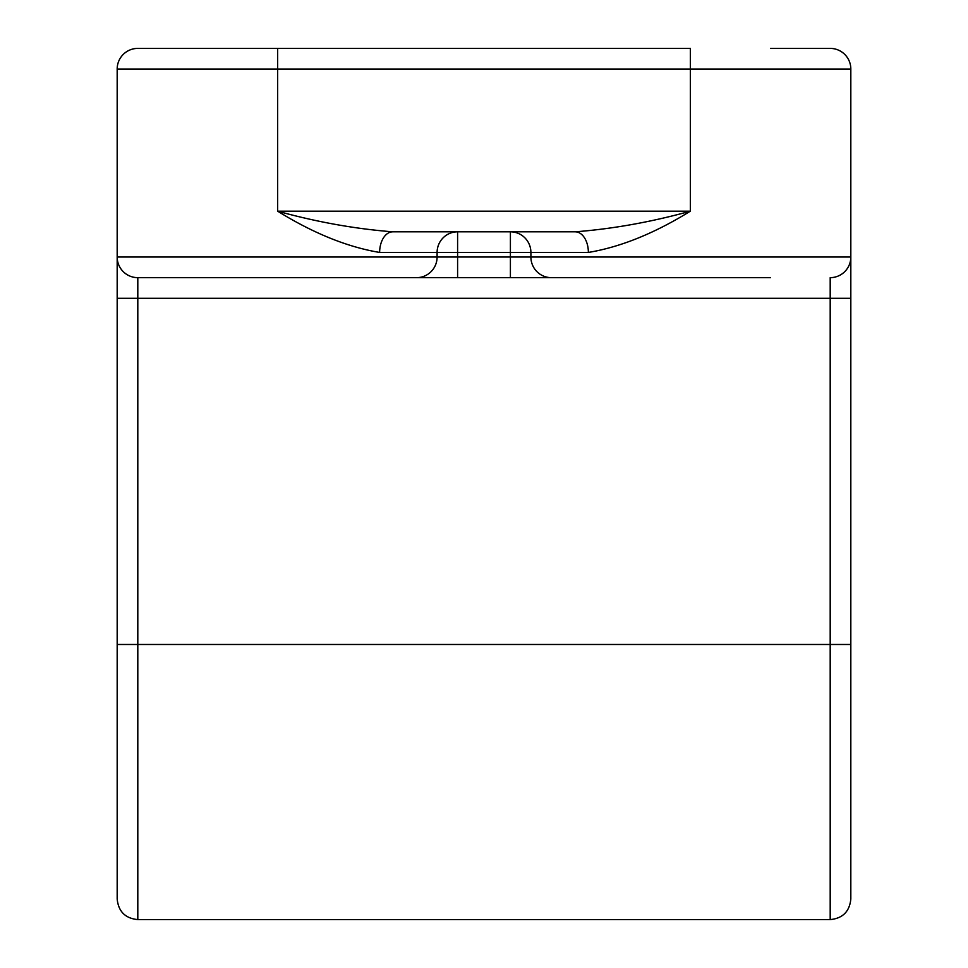 <?xml version="1.0" encoding="UTF-8"?>
<svg xmlns="http://www.w3.org/2000/svg" width="968" height="968" viewBox="0 0 968 968"><rect width="100%" height="100%" fill="white"/><g stroke="black" fill="none" stroke-linecap="round" stroke-linejoin="round"><path stroke-width="1.45" d="M770.576 48.4L830.193 48.4A20.631 20.631 0 0 1 850.824 69.03L117.176 69.03L117.176 898.97C118.398 911.505 125.283 918.378 137.807 919.6L830.193 919.6L830.193 298.301L137.807 298.301L137.807 644.482L850.824 644.482L850.824 898.97C849.601 911.505 842.717 918.378 830.193 919.6M770.576 277.659L510.402 277.659L770.576 277.659M588.362 252.442L530.9 252.442L530.9 257.028L510.402 257.028L510.402 277.659L137.807 277.659L457.598 277.659L457.598 257.028L510.402 257.028L510.402 252.442L457.598 252.442L457.598 257.028L437.1 257.028L437.1 252.442L379.637 252.442C347.331 247.034 313.342 233.276 277.659 211.181L277.659 48.4L690.341 48.4L690.341 211.181C654.658 233.276 620.67 247.034 588.362 252.442A20.631 13.116 90 0 0 575.246 231.812L392.754 231.812C355.147 228.896 316.778 222.023 277.659 211.181L690.341 211.181C651.222 222.023 612.853 228.896 575.246 231.812M551.397 277.659A20.631 20.497 90 0 1 530.9 257.028L850.824 257.028A20.631 20.631 0 0 1 830.193 277.659L830.193 298.301L850.824 298.301L850.824 69.03A20.631 20.631 0 0 0 830.193 48.4M850.824 298.301L850.824 782.047M117.176 782.047L117.176 644.482L137.807 644.482L137.807 919.6M137.807 48.4A20.631 20.631 0 0 0 117.176 69.03A20.631 20.631 0 0 1 137.807 48.4L277.659 48.4M457.598 231.812L403.753 231.812L457.598 231.812A20.631 20.497 -90 0 0 437.1 252.442L457.598 252.442L457.598 231.812M510.402 231.812L510.402 252.442L530.9 252.442A20.631 20.497 90 0 0 510.402 231.812L564.247 231.812M392.754 231.812A20.631 13.116 -90 0 0 379.637 252.442M117.176 298.301L137.807 298.301L137.807 277.659A20.631 20.631 0 0 1 117.176 257.028L437.1 257.028A20.631 20.497 -90 0 1 416.603 277.659"/></g></svg>
